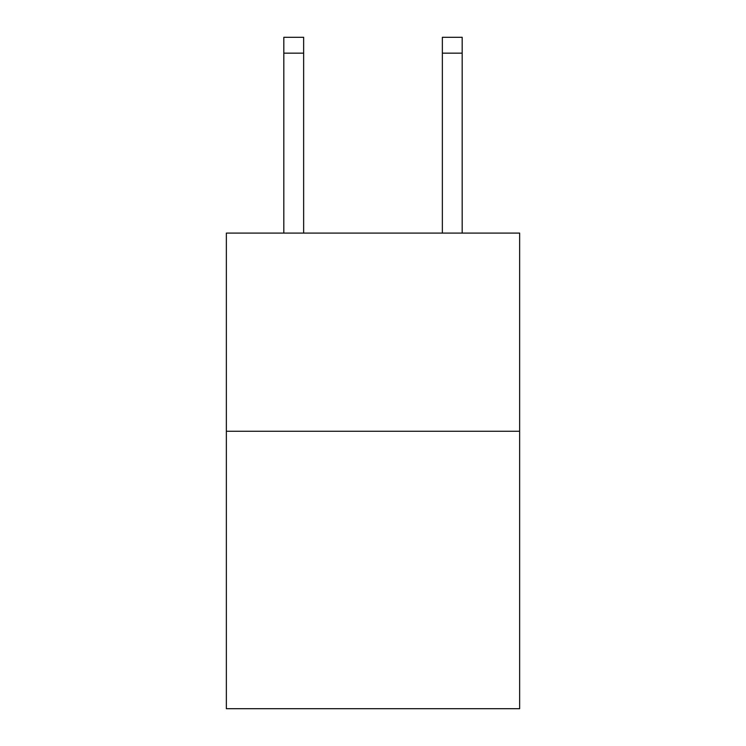 <?xml version="1.0" encoding="UTF-8"?>
<svg xmlns="http://www.w3.org/2000/svg" width="746" height="746" viewBox="0 0 746 746"><rect width="100%" height="100%" fill="white"/><g stroke="black" fill="none" stroke-linecap="round" stroke-linejoin="round"><path stroke-width="1.12" d="M519.645 431.263L519.645 708.7L226.355 708.7L226.355 233.088L519.645 233.088L519.645 431.263L226.355 431.263M442.359 233.088L442.359 37.3L462.175 37.3L462.175 233.088M442.359 37.3L462.175 37.3M303.641 233.088L303.641 53.152L283.825 53.152L283.825 37.3L303.641 37.3L303.641 53.152M283.825 233.088L283.825 53.152M442.359 53.152L462.175 53.152"/></g></svg>
